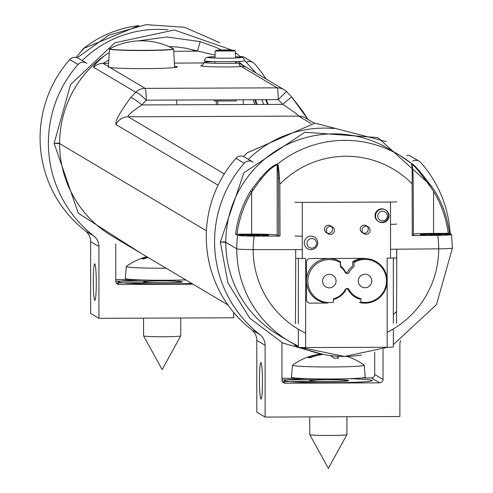 <?xml version="1.0" encoding="UTF-8"?>
<svg xmlns="http://www.w3.org/2000/svg" width="493" height="493" viewBox="0 0 493 493"><rect width="100%" height="100%" fill="white"/><g stroke="black" fill="none" stroke-linecap="round" stroke-linejoin="round"><path stroke-width="0.74" d="M360.032 299.165A18.931 18.845 -59.3 0 1 348.249 289.81L346.228 288.608M345.316 289.49L345.87 289.822A18.931 18.845 -59.3 0 1 334.094 299.269L333.422 298.869M340.552 261.826A22.308 22.21 120.7 0 0 306.529 280.85A22.308 22.21 120.7 0 0 327.919 303.035L309.9 303.121A3.383 3.365 -59.3 0 1 306.529 299.756L306.529 261.943A3.383 3.365 -59.3 0 1 309.9 258.554L364.475 258.338A22.308 22.21 120.7 0 0 352.68 261.777L352.68 265.906A18.931 18.845 120.7 0 0 347.811 271.822A1.35 1.343 -59.3 0 1 345.427 271.834A18.931 18.845 120.7 0 0 340.552 265.955L340.552 261.826M352.68 261.777L353.124 262.036A22.308 22.21 -59.3 0 1 385.569 289.058A22.308 22.21 -59.3 0 1 360.032 302.64L359.588 302.375A22.308 22.21 120.7 0 0 365.313 302.881M358.288 280.973A6.76 6.729 -59.3 0 1 368.481 275.137A6.76 6.729 -59.3 0 1 370.816 284.387A6.76 6.729 -59.3 0 1 358.288 280.973M322.582 281.121A6.76 6.729 -59.3 0 1 332.769 275.279A6.76 6.729 -59.3 0 1 335.104 284.529A6.76 6.729 -59.3 0 1 322.582 281.121M333.422 302.178L333.422 298.727A18.149 18.068 120.7 0 0 345.297 289.527A2.132 2.126 -59.3 0 1 349.05 289.508A18.149 18.068 120.7 0 0 360.919 298.616L360.919 302.067A21.532 21.433 120.7 0 0 386.161 277.158A21.532 21.433 120.7 0 0 354.017 262.535L354.017 266.614A18.149 18.068 120.7 0 0 349.05 272.518A2.132 2.126 -59.3 0 1 345.297 272.53A18.149 18.068 120.7 0 0 340.33 266.67L340.33 262.59A21.532 21.433 120.7 0 0 308.18 277.473A21.532 21.433 120.7 0 0 333.422 302.178M250.228 191.697A20.281 0.992 0 0 0 251.948 191.678M253.094 189.762A20.281 0.992 0 0 0 251.436 189.743M307.01 243.369A4.807 4.788 120.7 0 0 314.195 247.498A4.807 4.788 120.7 0 0 314.195 239.179A4.807 4.788 120.7 0 0 307.01 243.369M377.755 216.076A4.807 4.788 120.7 0 0 384.941 220.205A4.807 4.788 120.7 0 0 384.941 211.885A4.807 4.788 120.7 0 0 377.755 216.076M362.035 230.274A4.055 4.036 -59.3 0 1 368.154 226.768A4.055 4.036 -59.3 0 1 369.553 232.32A4.055 4.036 -59.3 0 1 362.035 230.274M364.007 233.744L362.182 232.659A4.055 4.036 -59.3 0 1 362.256 225.652A4.055 4.036 -59.3 0 1 366.324 225.683L368.154 226.768M367.168 226.349A4.055 4.036 -59.3 0 1 363.168 233.078M326.329 230.416A4.055 4.036 -59.3 0 1 332.442 226.909A4.055 4.036 -59.3 0 1 333.841 232.462A4.055 4.036 -59.3 0 1 326.329 230.416M328.301 233.885L326.471 232.801A4.055 4.036 -59.3 0 1 326.545 225.8A4.055 4.036 -59.3 0 1 330.612 225.825L332.442 226.909M331.456 226.49A4.055 4.036 -59.3 0 1 327.457 233.22M378.815 221.702L378.316 221.406A6.76 6.729 -59.3 0 1 378.445 209.735A6.76 6.729 -59.3 0 1 385.224 209.784L385.723 210.08A6.76 6.729 -59.3 0 1 388.053 219.33A6.76 6.729 -59.3 0 1 375.53 215.916A6.76 6.729 -59.3 0 1 385.723 210.08M385.471 209.938A6.76 6.729 -59.3 0 1 387.553 219.034A6.76 6.729 -59.3 0 1 378.569 221.548M294.974 202.105A6.76 0.333 0 0 0 302.264 202.407L390.53 202.056A6.76 0.333 0 0 0 396.736 201.723M396.736 224.007A6.76 0.333 180 0 1 390.53 224.34L390.53 258.098L387.159 258.11L387.159 347.245A6.76 0.333 0 0 0 393.365 346.918A6.76 0.333 0 0 0 393.346 346.887L393.346 328.936L393.365 346.918M396.711 249.193L396.711 257.74A6.76 0.333 180 0 1 396.736 257.771A6.76 0.333 180 0 1 390.53 258.098M294.463 344.274L294.463 344.964L298.339 347.269A6.76 0.333 -0 0 0 305.635 347.571L387.159 347.245M294.974 235.87A6.76 0.333 0 0 0 302.264 236.172L302.264 202.407M305.635 347.571L305.635 258.437L302.264 258.455A6.76 0.333 180 0 1 295.683 258.277M304.286 242.913A6.76 6.729 -59.3 0 1 314.392 237.028A6.76 6.729 -59.3 0 1 314.392 248.725A6.76 6.729 -59.3 0 1 304.286 242.913M109.853 48.739A32.045 1.565 0 0 0 109.495 48.967A32.045 1.565 0 0 0 141.54 50.539A32.045 1.565 0 0 0 173.585 48.967A32.045 1.565 0 0 0 173.518 48.869A32.045 1.565 0 0 0 173.228 48.739M143.629 50.335A31.706 1.547 0 0 0 173.111 48.647A67.603 67.603 0 0 0 109.97 48.647A31.706 1.547 0 0 0 143.629 50.335M224.494 49.879C194.205 51.007 258.147 50.754 224.494 49.879M236.239 99.82L236.258 100.979L214.289 100.985L214.307 99.906M235.537 57.989L235.42 51.001L215.121 51.001L215.003 58.051M215.028 56.677L206.573 57.459L205.852 57.804L204.207 60.744A20.281 0.992 0 0 0 224.488 61.73A20.281 0.992 0 0 0 244.768 60.744L243.123 57.804L242.402 57.459L235.518 56.732A16.904 0.826 180 0 1 236.264 57.958A16.904 0.826 180 0 1 211.374 57.884A16.904 0.826 180 0 1 215.028 56.683M202.321 65.403A23.664 1.159 0 0 0 211.824 66.783A23.664 1.159 0 0 0 241.434 66.61A3.383 2.416 -92.9 0 1 239.013 63.122A20.281 0.992 180 0 1 216.846 63.344A20.281 0.992 180 0 1 204.207 62.432A20.281 0.992 180 0 1 213.87 61.588M235.599 61.6A20.281 0.992 180 0 1 236.504 61.631A3.383 2.003 -87.9 0 0 236.745 63.221M291.739 97.022L286.593 91.661A13.521 13.459 120.7 0 0 277.165 87.84L241.434 66.61L239.388 64.94M278.446 184.333A864.833 70.776 89.8 0 1 278.637 236.036L277.177 235.167L277.177 164.989C277.972 167.454 278.397 173.9 278.446 184.333M251.658 234.113L251.658 192.184A106.815 106.328 -59.3 0 0 237.016 234.169L251.658 234.113A23.664 1.159 180 0 1 277.177 235.167M251.658 192.184C262.781 175.681 271.292 166.616 277.177 164.989M412.259 234.822L413.393 235.494A864.833 70.776 -90.2 0 0 413.202 183.797C413.152 173.351 412.727 166.899 411.932 164.446C415.026 166.042 422.236 175.04 433.575 191.457A106.815 106.328 -59.3 0 1 448.217 233.325L433.575 233.38A23.664 1.159 0 0 0 413.393 234.126M411.932 165.654L411.932 164.526M82.614 50.286L83.064 49.707M216.322 101.293A864.833 70.776 -90.2 0 0 216.316 104.627M254.678 104.473A106.815 106.328 120.7 0 0 253.211 99.752M76.156 57.416L83.385 48.56L83.052 49.67M413.393 235.494L412.259 235.568A868.617 42.429 0 0 0 437.71 235.346A93.078 92.653 -59.3 0 1 438.696 248.848A16.904 0.826 0 0 0 452.414 248.041A16.904 0.826 0 0 0 452.358 247.973A16.904 0.826 180 0 1 452.414 248.041A16.904 0.826 180 0 1 438.696 248.848A868.721 42.435 180 0 1 396.754 249.193A867.242 70.974 89.8 0 1 396.489 323.309M437.71 235.346C446.898 235.223 451.502 234.933 451.514 234.471L452.414 248.041L436.478 304.625L393.365 344.601M451.514 234.471L449.462 233.251L448.217 233.325M434.265 233.793A15.209 0.746 180 0 1 449.265 234.853A15.209 0.746 180 0 1 423.006 234.958A15.209 0.746 180 0 1 434.265 233.793M295.424 323.716A867.242 70.974 -90.2 0 0 295.689 249.594A868.721 42.435 180 0 1 253.168 249.594A93.078 92.653 -59.3 0 1 254.154 236.085A868.617 42.429 0 0 0 279.993 236.098A866.183 70.887 -90.2 0 0 279.796 184.296C279.321 173.363 278.619 166.572 277.688 163.929C271.403 165.537 262.307 174.701 250.395 191.42A108.17 107.677 120.7 0 0 235.549 234.113L237.595 235.327A108.17 107.677 120.7 0 0 236.751 248.836A16.904 0.826 0 0 0 253.168 249.594A868.721 42.435 0 0 0 302.264 249.587M310.054 249.575A868.721 42.435 0 0 0 311.97 249.569M390.53 249.23A868.721 42.435 0 0 0 438.696 248.848A93.078 92.653 -59.3 0 1 387.159 332.337M449.462 233.251A108.17 107.677 120.7 0 0 434.616 190.68C422.483 174.06 414.749 164.964 411.421 163.386C412.222 166.024 412.438 172.815 412.062 183.766A866.183 70.887 89.8 0 1 412.259 235.568M305.635 333.12A93.078 92.653 -59.3 0 1 253.168 249.594A16.904 0.826 180 0 1 236.751 248.836A108.17 107.677 120.7 0 0 289.305 341.396L278.348 334.889A108.17 107.677 120.7 0 1 225.794 242.328L236.751 248.836L225.794 242.328L220.309 242.081L225.794 242.328A108.17 107.677 120.7 0 1 280.381 148.153A108.17 107.677 120.7 0 1 388.854 148.904L399.811 155.412A108.17 107.677 120.7 0 1 411.421 163.386L399.811 155.412A108.17 107.677 120.7 0 0 277.688 163.929M279.993 236.098L278.637 236.036M237.016 234.169L235.549 234.113M254.154 236.085C244.676 236.036 239.154 235.783 237.595 235.327M252.348 234.526A15.209 0.746 180 0 1 267.348 235.58A15.209 0.746 180 0 1 241.089 235.685A15.209 0.746 180 0 1 252.348 234.526M334.1 128.537A108.17 107.677 120.7 0 0 248.398 159.331M268.21 104.424A108.17 107.677 120.7 0 0 266.288 99.697M243.899 66.709A108.17 107.677 120.7 0 0 242.92 65.735M244.929 66.906L243.764 66.05M242.79 65.199L238.458 61.459L242.858 65.236M307.848 119.368L291.757 97.041L302.961 111.572L307.94 119.423M109.28 52.597L104.393 55.752C96.979 62.093 93.393 65.933 93.633 67.276L135.698 92.271L130.67 97.688C119.848 112.281 114.955 121.235 115.997 124.563L218.066 185.208M104.257 55.857A108.17 107.677 120.7 0 0 59.616 143.586L206.425 230.816L59.616 143.586L54.125 143.34L58.784 143.093M167.916 29.796A108.17 107.677 120.7 0 0 82.214 60.59M254.715 99.746A108.17 107.677 -59.3 0 1 256.169 104.467M221.412 49.916L215.577 47.211L200.164 41.622L166.757 36.981L137.985 40.919M242.427 65.569A108.17 107.677 -59.3 0 1 243.511 66.66M265.672 99.703A108.17 107.677 -59.3 0 1 267.563 104.424M174.602 66.228A35.157 1.719 180 0 1 156.287 68.472A35.157 1.719 180 0 1 110.179 67.603L103.068 63.381L108.842 60.054M168.828 46.576L177.086 46.989L185.288 48.129L215.053 55.105M173.721 51.284L197.336 51.186A13.521 0.518 -72 0 0 200.164 41.622M130.67 97.688A13.521 1.997 40.8 0 1 141.83 104.929L146.224 100.178L278.255 99.648A13.521 1.109 89.8 0 0 277.165 87.84L145.133 88.37A13.521 13.459 120.7 0 0 135.698 92.271A13.521 1.972 44.8 0 1 146.224 100.178A13.521 1.109 -90.2 0 0 145.133 88.37L110.179 67.603M286.587 91.655L291.751 97.029A13.521 0.542 -41.9 0 0 282.785 104.362L278.255 99.648A13.521 0.407 -45.8 0 1 286.587 91.655A13.521 13.521 0 0 0 284.43 89.948M224.297 173.912L128.168 116.798C127.736 115.294 132.29 111.338 141.83 104.929L282.785 104.362C292.503 110.715 297.784 114.629 298.622 116.114L311.077 123.515M231.735 50.003L174.374 30.011L114.875 42.78L70.505 84.605L54.125 143.34L59.616 143.586A108.17 107.677 120.7 0 0 112.164 236.147L227.92 304.921M431.942 186.496L377.786 137.572L304.951 132.241L243.943 172.735L220.309 242.081L224.968 241.835M423.851 234.058L424.165 234.237M425.299 234.914L425.607 235.099M387.825 347.238L344.539 356.464L301.241 347.516A108.17 107.677 120.7 0 0 327.709 355.182A108.17 107.677 120.7 0 0 361.4 355.046M260.963 399.071A18.253 1.491 89.8 0 1 259.466 380.399A18.253 1.491 89.8 0 1 260.889 362.589A18.253 1.491 89.8 0 1 262.455 380.83A18.253 1.491 89.8 0 1 261.031 399.09A18.253 1.491 89.8 0 1 260.963 399.071M281.959 342.635L281.959 379.863L314.793 379.832A20.281 0.992 180 0 1 342.142 379.844A20.281 0.992 180 0 1 344.385 381.175A20.281 0.992 180 0 1 317.443 381.403L282.464 381.644M400.526 340.583A13.521 13.459 120.7 0 0 399.872 344.755L399.872 416.53L265.117 417.072L256.804 412.136L256.804 340.355L265.117 345.297A13.521 13.459 120.7 0 0 259.934 334.673L251.621 329.731A13.521 13.459 -59.3 0 1 256.804 340.355M265.117 345.297L265.117 417.072M361.819 377.946L371.346 377.909L379.659 382.845L285.33 383.227L282.668 381.65M281.959 378.273L297.84 378.205M383.024 349.223L383.024 379.456L374.717 374.52L374.717 352.051M251.621 329.731A118.308 117.772 -59.3 0 1 235.907 158.315L244.22 163.251A6.76 6.729 -59.3 0 1 253.162 162.185M244.22 163.251A118.308 117.772 120.7 0 0 259.934 334.673M450.189 233.682A118.308 117.772 120.7 0 0 420.769 162.542A6.76 6.729 -59.3 0 0 419.179 161.229L410.866 156.293A6.76 6.729 120.7 0 0 406.552 155.412M412.672 161.032A6.76 6.729 -59.3 0 1 419.179 161.229M436.736 234.458A104.787 104.313 -59.3 0 1 436.761 234.853M379.659 382.845A3.383 3.365 120.7 0 0 383.024 379.456M281.959 379.863A3.383 3.365 120.7 0 0 285.33 383.227M252.718 161.895L244.405 156.959A6.76 6.729 120.7 0 0 235.907 158.315M374.717 374.52A3.383 3.365 -59.3 0 1 371.346 377.909M393.365 314.423A104.787 104.313 120.7 0 0 396.569 311.453M320.314 354.066A60.83 54.224 84.5 0 0 308.341 357.53A20.854 1.017 -0 0 0 310.22 357.745A60.83 56.88 -68 0 1 323.155 354.387M364.093 365.103A35.841 1.75 180 0 1 364.179 365.214A35.841 1.75 180 0 1 328.338 366.971A35.841 1.75 180 0 1 292.503 365.214A35.841 1.75 180 0 1 292.583 365.103A60.842 60.842 0 0 1 320.111 354.048M330.365 355.57A60.83 27.152 83 0 1 334.26 358.22A20.854 1.017 -0 0 0 338.673 358.128A60.83 20.225 -85.7 0 0 337.021 356.223M319.612 354.985A60.83 19.708 83.7 0 1 321.159 354.159M292.503 365.214L291.449 377.182A36.889 1.799 -0 0 0 294.407 377.897A36.889 1.799 -0 0 0 335.801 378.957A36.889 1.799 -0 0 0 365.227 377.182L364.179 365.214M346.93 416.739L346.93 434.586A18.592 0.906 180 0 1 346.924 434.61A18.592 0.906 180 0 1 331.814 435.479A18.592 0.906 180 0 1 311.237 434.943A18.592 0.906 180 0 1 309.752 434.61A18.592 0.906 180 0 1 309.746 434.586L309.746 416.893M345.439 380.214A18.592 0.906 180 0 1 346.93 380.571A18.592 0.906 180 0 1 328.338 381.477A18.592 0.906 180 0 1 309.746 380.571A18.592 0.906 180 0 1 324.616 379.678A18.592 0.906 180 0 1 345.439 380.214M307.49 378.679A43.945 2.145 -0 0 0 294.401 381.933A43.945 2.145 -0 0 0 362.275 381.933A43.945 2.145 -0 0 0 349.186 378.679M94.779 300.329A18.253 1.491 89.8 0 1 93.282 281.657A18.253 1.491 89.8 0 1 94.705 263.847A18.253 1.491 89.8 0 1 96.271 282.095A18.253 1.491 89.8 0 1 94.853 300.354A18.253 1.491 89.8 0 1 94.779 300.329M115.775 243.893L115.775 281.121L148.615 281.09A20.281 0.992 180 0 1 175.964 281.102A20.281 0.992 180 0 1 178.201 282.434A20.281 0.992 180 0 1 151.259 282.662L116.28 282.902M98.933 246.555A13.521 13.459 120.7 0 0 93.75 235.931L85.443 230.995A13.521 13.459 -59.3 0 1 90.626 241.619L98.933 246.555L98.933 318.33L233.688 317.788L233.688 312.414M98.933 318.33L90.626 313.394L90.626 241.619M193.022 284.19L119.146 284.486L116.49 282.908M115.775 279.531L131.656 279.463M85.443 230.995A118.308 117.772 -59.3 0 1 69.723 59.573L78.036 64.509A6.76 6.729 -59.3 0 1 86.978 63.443M78.036 64.509A118.308 117.772 120.7 0 0 93.75 235.931M265.998 78.985A118.308 117.772 120.7 0 0 254.585 63.8A6.76 6.729 -59.3 0 0 252.995 62.488L244.682 57.552A6.76 6.729 120.7 0 0 240.368 56.67M243.024 66.617A6.76 6.729 -59.3 0 1 243.123 66.265M246.488 62.291A6.76 6.729 -59.3 0 1 252.995 62.488M261.795 99.715A104.787 104.313 -59.3 0 1 263.749 104.442M115.775 281.121A3.383 3.365 120.7 0 0 119.146 284.486M86.534 63.153L78.221 58.217A6.76 6.729 120.7 0 0 69.723 59.573M257.21 104.467A104.787 104.313 120.7 0 0 255.528 99.74M166.147 268.217A35.841 1.75 180 0 1 126.319 266.473A35.841 1.75 180 0 1 126.399 266.362A60.842 60.842 0 0 1 146.791 256.717M147.093 256.896A60.83 55.21 84.1 0 0 141.953 258.751A20.854 1.017 0 0 0 143.666 258.973A60.83 57.589 -65.5 0 1 148.073 257.482M126.319 266.473L125.271 278.446A36.889 1.799 0 0 0 127.705 279.093A36.889 1.799 0 0 0 185.701 279.839M144.794 336.171A18.592 0.906 180 0 1 143.568 335.869A18.592 0.906 180 0 1 143.562 335.844L162.154 369.608L180.74 335.869A18.592 0.906 180 0 1 180.74 335.869A18.592 0.906 180 0 1 165.291 336.744A18.592 0.906 180 0 1 144.794 336.171M179.52 281.503A18.592 0.906 180 0 1 180.746 281.83A18.592 0.906 180 0 1 162.154 282.736A18.592 0.906 180 0 1 143.562 281.83A18.592 0.906 180 0 1 158.777 280.936A18.592 0.906 180 0 1 179.52 281.503M141.306 279.938A43.945 2.145 0 0 0 126.294 283.068A43.945 2.145 0 0 0 191.722 283.413M186.015 280.024A43.945 2.145 0 0 0 183.002 279.938M423.099 234.693A12.843 0.629 180 0 1 438.881 233.929A12.843 0.629 180 0 1 444.569 234.976A12.843 0.629 180 0 1 423.099 234.693M436.194 234.859L429.403 234.668A6.68 0.327 0 0 1 428.867 234.569L433.341 234.508L433.939 234.452L432.817 234.237A6.68 0.327 0 0 1 434.838 234.206L441.629 234.403A6.68 0.327 0 0 1 442.159 234.502L437.088 234.613L438.209 234.834A6.68 0.327 0 0 1 436.194 234.859M241.176 235.426A12.843 0.629 180 0 1 256.958 234.656A12.843 0.629 180 0 1 262.646 235.709A12.843 0.629 180 0 1 241.176 235.426M254.271 235.586L247.48 235.395A6.68 0.327 0 0 1 246.95 235.297L252.022 235.186L250.9 234.964A6.68 0.327 0 0 1 252.915 234.939L259.706 235.13A6.68 0.327 0 0 1 260.242 235.229L255.171 235.34L256.292 235.562A6.68 0.327 0 0 1 254.271 235.586M393.346 258.055L393.346 323.334L393.365 258.055M390.53 224.34L390.53 202.056M298.339 258.412L298.339 323.716M298.339 329.213L298.339 347.269M302.264 236.172L302.264 258.455M244.528 66.666A13.521 13.459 120.7 0 0 243.93 66.117M284.073 89.726L242.001 64.731A13.521 13.459 120.7 0 0 242.001 64.725A13.521 13.459 120.7 0 0 239.019 63.418M238.057 63.166A13.521 13.459 120.7 0 0 236.665 62.931M433.575 233.38L433.575 191.457M217.746 104.627L217.746 101.373M243.271 104.522L243.271 99.789M194.827 51.198A93.078 92.653 120.7 0 0 191.857 49.59M83.502 48.548A108.17 107.677 -59.3 0 1 138.515 25.691M279.796 184.296A93.078 92.653 -59.3 0 1 412.062 183.766M279.482 178.472L278.36 178.478M261.161 178.546L259.743 178.552M115.997 124.563A13.521 13.459 120.7 0 1 128.168 116.798L298.622 116.114A13.521 13.459 120.7 0 1 305.531 117.993L314.281 123.188M108.645 63.357L103.068 63.381A13.521 13.459 120.7 0 0 93.633 67.276M174.417 63.092L204.164 62.975M272.284 166.831L273.553 166.831M277.67 166.813L278.428 166.807M289.305 341.396A108.17 107.677 120.7 0 0 298.339 346.197L289.305 341.396M396.736 257.771L396.736 249.193M109.495 48.967L108.405 67.436M173.585 48.967L174.682 67.559M176.599 100.061L176.876 104.787M235.629 63.258L235.599 61.57M214.917 63.301L214.942 61.613M204.207 62.432L202.087 65.483M411.852 164.416L411.852 164.952M83.385 48.56L138.995 25.605M243.419 156.478L247.209 152.812L314.91 123.139L386.111 141.54M219.927 42.799L184.561 27.281L146.002 24.65L108.768 35.213L77.235 57.736M256.07 73.087L244.768 60.627M240.892 57.12L235.451 52.708M279.482 178.491L278.36 178.491M261.148 178.565L259.725 178.571M220.309 242.081L227.939 282.92L249.785 318.182L282.902 343.11L322.816 354.319M54.125 143.34L78.288 213.179L140.431 252.94M364.099 365.103A60.842 60.842 0 0 0 347.023 356.427M309.752 434.61L328.338 468.35L346.924 434.61M143.562 318.151L143.562 335.844M180.746 317.997L180.746 335.844"/></g></svg>
